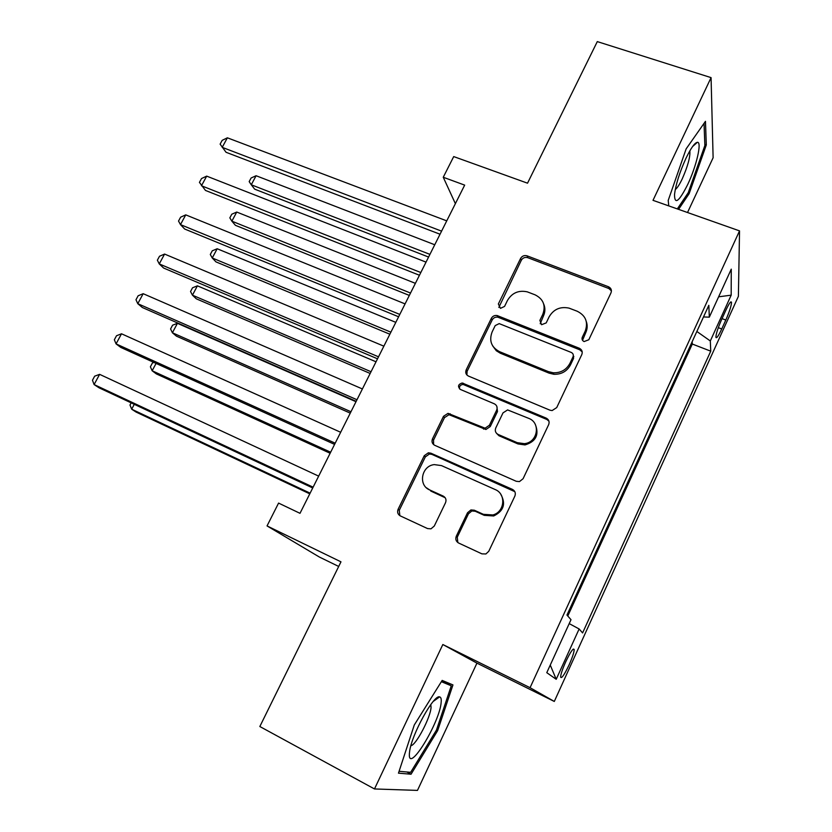 <?xml version="1.0" encoding="UTF-8"?>
<svg xmlns="http://www.w3.org/2000/svg" width="832" height="832" viewBox="0 0 832 832"><rect width="100%" height="100%" fill="white"/><g stroke="black" fill="none" stroke-linecap="round" stroke-linejoin="round"><path stroke-width="1.25" d="M584.095 341.578L588.806 339.747L610.979 292.874C611.946 290.17 611.135 288.142 608.556 286.79L527.103 255.85C524.295 255.081 522.132 255.944 520.603 258.419L498.368 303.961L500.448 308.36L504.556 306.415L507.447 300.477C511.992 292.874 518.596 290.004 527.27 291.845L535.101 294.84C543.4 299.062 545.958 305.573 542.776 314.382L539.885 320.393L541.57 324.709L546.208 322.899L549.099 316.878C553.592 309.244 560.238 306.332 569.026 308.121L577.21 311.241C585.707 315.546 588.38 322.171 585.218 331.105L582.338 337.189C581.63 339.144 582.223 340.61 584.095 341.578M569.15 664.789C572.406 657.436 574.09 652.361 574.184 649.574C573.352 647.681 570.523 651.778 565.698 661.856C562.411 669.261 560.716 674.346 560.633 677.113C561.517 678.943 564.356 674.835 569.15 664.789M456.29 536.234C455.218 539.188 455.998 541.455 458.63 543.026L481.894 553.852L485.898 553.966L488.769 551.294L514.873 496.08C515.923 493.147 515.102 490.911 512.429 489.382L430.882 453.18L428.355 452.806L424.258 455.718L398.112 509.267C397.02 512.158 397.758 514.374 400.306 515.902L427.544 528.57L430.986 528.83L434.283 526.032L445.515 502.736C446.586 499.824 445.827 497.609 443.227 496.09L429.676 489.934C417.882 485.243 421.481 465.826 434.273 464.61L441.48 465.598L495.165 489.538C506.376 493.886 504.795 512.023 492.856 514.956L483.371 514.322L474.313 510.214L470.922 509.943L467.522 512.762L456.29 536.234L457.267 537.181L457.839 542.568M687.523 212.514L713.118 157.747L711.069 77.626L597.293 41.6L527.53 183.186L453.71 156.582L443.258 177.258L464.672 185.12L299.998 513.323L278.574 503.09L267.041 525.918L319.384 557.045L338.697 566.457M374.483 788.954L417.466 790.4L476.944 663.125L442.832 644.519L374.483 788.954L259.834 726.523L340.974 561.839L267.041 525.918M442.832 644.519L530.067 687.7L739.534 230.88L738.39 296.317L554.299 701.449L530.067 687.7M711.069 77.626L653.006 200.335L739.534 230.88M549.952 410.186L552.115 410.571L556.722 407.586L581.807 354.557C582.806 351.738 581.963 349.638 579.29 348.244L497.13 315.536C494.572 315.172 492.648 316.108 491.348 318.334L466.201 369.834C465.161 372.611 465.92 374.691 468.478 376.085L549.952 410.186M548.673 424.611L523.089 478.712L519.47 481.593L516.266 481.291L434.73 445.307C432.172 443.841 431.434 441.698 432.494 438.859L443.508 416.302L448.032 413.358L485.066 428.199L489.414 425.246L496.662 410.186C497.702 407.358 496.912 405.226 494.312 403.801L460.366 389.438C457.454 386.495 458.068 384.353 462.197 382.98L546.187 418.111C548.87 419.567 549.692 421.741 548.673 424.611M725.733 310.502L721.594 319.592C717.974 327.87 716.071 333.736 715.894 337.189C716.404 338.915 718.359 336.18 721.75 328.973L725.806 320.05C729.414 311.792 731.318 305.916 731.515 302.411C731.037 300.664 729.102 303.358 725.733 310.502M569.202 623.605L579.134 628.971L582.598 632.934L710.746 351.166L710.32 340.964L696.852 331.479M579.134 628.971L556.213 679.286L546.78 672.672L571.002 619.684L566.956 615.056L708.822 305.323L709.322 317.148L731.266 269.152L731.182 295.162L710.32 340.964M586.518 326.82L587.153 327.059M567.788 616.002L692.307 344.042L692.12 341.786M476.944 663.125L554.299 701.449M443.258 177.258L455.374 203.642M692.307 344.042L710.746 351.166M703.498 316.961L709.322 317.148M718.609 296.816L731.182 295.162M556.213 679.286L550.254 665.059M678.579 209.352L689.146 193.658L706.306 144.966L705.463 121.337L686.161 148.845L668.21 200.429L668.772 205.899M411.06 774.218L437.642 730.631L452.951 684.923L442.166 680.41L414.274 725.005L398.476 773.167L411.06 774.218L406.9 771.992M704.829 144.477L706.306 144.966M687.898 193.222L689.146 193.658M436.467 730.018L437.642 730.631M582.525 340.319L585.718 332.738C587.423 329.004 587.61 325.26 586.3 321.516M543.67 303.961C545.376 307.934 545.282 311.969 543.41 316.056L540.218 323.71M611.416 290.857L608.847 288.517L527.79 257.691C524.992 256.932 522.829 257.785 521.31 260.26L498.846 307.434M582.223 351.936L579.81 349.825L497.921 317.2C495.373 316.836 493.459 317.762 492.159 319.987L467.106 371.311L466.898 374.982M573.009 356.866C573.706 354.89 573.123 353.423 571.262 352.446L499.2 323.617L495.206 325.593L492.138 331.906C488.862 340.694 491.338 347.287 499.564 351.676L548.423 371.634L553.27 372.788C560.83 372.996 566.384 369.845 569.941 363.334L573.009 356.866L573.55 358.415L573.321 355.212M492.617 345.79L496.309 350.75L500.354 353.226L499.564 351.676M573.55 358.415L570.502 364.863C566.956 371.353 561.423 374.494 553.883 374.286L549.058 373.131L500.354 353.226M496.86 406.442L497.474 411.549L490.256 426.556L485.919 429.499L449.01 414.7L444.496 417.622L433.524 440.118L433.607 444.61M548.954 421.179L546.842 419.463L463.122 384.426C460.377 384.769 459.17 386.256 459.514 388.898M517.213 442.666L524.295 443.664C537.649 442.666 541.081 422.854 528.778 418.382L507.603 409.916L503.006 412.88L495.758 427.97C494.718 430.83 495.508 432.983 498.129 434.45L517.213 442.666L517.962 443.934L525.013 444.922C535.714 441.698 539.219 435.042 535.527 424.975M496.454 433.243L498.94 435.729L498.129 434.45M517.962 443.934L498.94 435.729M500.729 494.229C506.095 503.745 503.755 510.994 493.698 515.975L484.245 515.341L475.218 511.243L471.838 510.973L468.458 513.791L457.267 537.181M426.4 487.77L429.676 489.934M445.193 497.744L430.726 491.026M514.831 491.66L431.922 454.386L429.395 454.012L425.318 456.914L399.277 510.286L399.838 515.653M434.751 244.764L256.09 175.729L251.274 184.777L254.665 189.155L428.584 257.057M256.09 175.729L251.098 178.006L249.174 181.615L251.274 184.777L429.926 254.374M610.553 288.319L608.442 286.78M441.584 231.14L222.217 147.347L227.365 137.81L446.742 220.865M440.034 234.229L226.044 152.277L220.116 144.144L222.175 140.348L227.365 137.81M687.69 184.538C696.342 166.494 702.177 141.721 697.403 142.293C694.741 142.698 690.914 148.075 685.911 158.413C679.578 172.422 675.782 184.475 674.513 194.553C674.596 205.088 678.985 201.75 687.69 184.538M675.262 189.55C677.175 188.167 679.505 184.579 682.271 178.786C687.804 166.213 690.331 156.936 689.853 150.966L689.822 150.873M704.038 123.375L704.87 145.496L688.241 192.712L677.321 208.915M441.168 702.135C441.449 698.911 440.929 697.164 439.608 696.894C433.982 694.148 411.632 734.5 409.625 751.442L409.396 753.553C407.67 775.247 440.128 722.01 441.168 702.135M410.894 745.701C415.969 745.347 430.654 717.298 431.049 707.356L430.789 704.548M441.366 681.689L451.266 685.786L436.446 730.101L410.654 772.325L399.09 771.295M441.792 681.002L451.266 685.786M415.386 283.348L236.735 212.046L231.868 221.177L235.425 225.326L409.334 295.422M573.851 356.574L573.175 356.439M236.735 212.046L231.785 214.219L229.84 217.859L231.868 221.177L410.519 293.051M395.814 322.358L217.183 248.747L212.254 257.982L215.977 261.882L389.865 334.225M217.183 248.747L212.264 250.817L210.298 254.498L212.254 257.982L390.894 332.176M483.465 428.282L482.882 428.033M376.022 361.806L197.413 285.834L192.442 295.173L196.321 298.823L370.178 373.464M197.413 285.834L192.525 287.799L190.538 291.522L192.442 295.173L371.041 371.738M356.002 401.71L177.434 323.326L172.401 332.769L176.446 336.159L350.272 413.14M177.434 323.326L172.578 325.187L170.581 328.952L172.401 332.769L350.969 411.757M587.049 328.224L586.362 327.694M420.815 272.532L201.469 185.765L206.679 176.124L426.036 262.132M582.078 337.958L582.712 338.395M419.453 275.257L205.473 190.434L199.441 182.395L201.521 178.547L206.679 176.124M399.797 314.423L180.482 224.619L185.744 214.864L405.08 303.898M398.611 316.784L184.662 229.018L180.482 224.619L178.526 221.062L180.627 217.183L185.744 214.864M378.529 356.824L159.255 263.921L164.58 254.062L383.864 346.174M377.53 358.81L163.623 268.039L159.255 263.921L157.373 260.187L159.505 256.256L164.58 254.062M356.99 399.745L137.779 303.68L143.177 293.696L362.398 388.96M356.19 401.336L142.345 307.507L137.779 303.68L135.99 299.749L138.133 295.776L143.177 293.696M156.073 363.418L152.152 370.77L156.364 373.911L330.138 453.263M153.91 362.44L152.422 362.981L150.394 366.787L152.152 370.77L330.658 452.223M335.192 443.186L116.064 343.886L121.514 333.788L340.662 432.276M334.589 444.392L120.817 347.433L116.064 343.886L114.348 339.768L116.522 335.743L121.514 333.788M134.274 404.321L131.674 409.188L136.063 412.058L309.774 493.844M131.154 402.854L129.99 405.028L131.674 409.188L310.118 493.158M313.123 487.178L94.099 384.561L99.611 374.348L318.666 476.133M312.718 487.968L99.05 387.806L94.099 384.561L92.466 380.245L94.661 376.178L99.611 374.348M722.03 318.625L725.806 320.05M718.307 327.662L721.75 328.973M585.718 332.738L585.218 331.105M540.53 322.046L539.885 320.393M543.41 316.056L542.776 314.382M499.158 305.656L498.368 303.961M521.31 260.26L520.603 258.419M527.79 257.691L527.103 255.85M608.847 288.517L608.431 286.738M582.847 338.801L582.338 337.189M467.106 371.311L466.201 369.834M492.159 319.987L491.348 318.334M498.67 317.429L497.879 315.775M579.81 349.825L579.29 348.244M549.058 373.131L548.423 371.634M570.502 364.863L569.941 363.334M433.524 440.118L432.494 438.859M444.496 417.622L443.508 416.302M451.079 415.095L450.112 413.754M483.6 429.114L482.737 427.814M490.256 426.556L489.414 425.246M497.474 411.549L496.662 410.186M464.298 384.686L463.382 383.25M546.842 419.463L546.187 418.111M468.458 513.791L467.522 512.762M475.218 511.243L474.313 510.214M484.245 515.341L483.371 514.322M444.236 497.162L443.227 496.09M399.277 510.286L398.112 509.267M425.318 456.914L424.258 455.718M431.922 454.386L430.882 453.18M513.198 490.495L512.429 489.382M573.206 649.106L574.184 649.574M730.579 302.068L731.515 302.411M608.972 288.569L608.556 286.79M497.921 317.2L497.13 315.536M553.883 374.286L553.27 372.788M449.01 414.7L448.032 413.358M485.919 429.499L485.066 428.199M463.122 384.426L462.197 382.98M525.013 444.922L524.295 443.664M471.838 510.973L470.922 509.943M493.698 515.975L492.856 514.956M429.395 454.012L428.355 452.806M692.609 146.505L697.403 142.293M433.285 701.397L439.608 696.894"/></g></svg>
